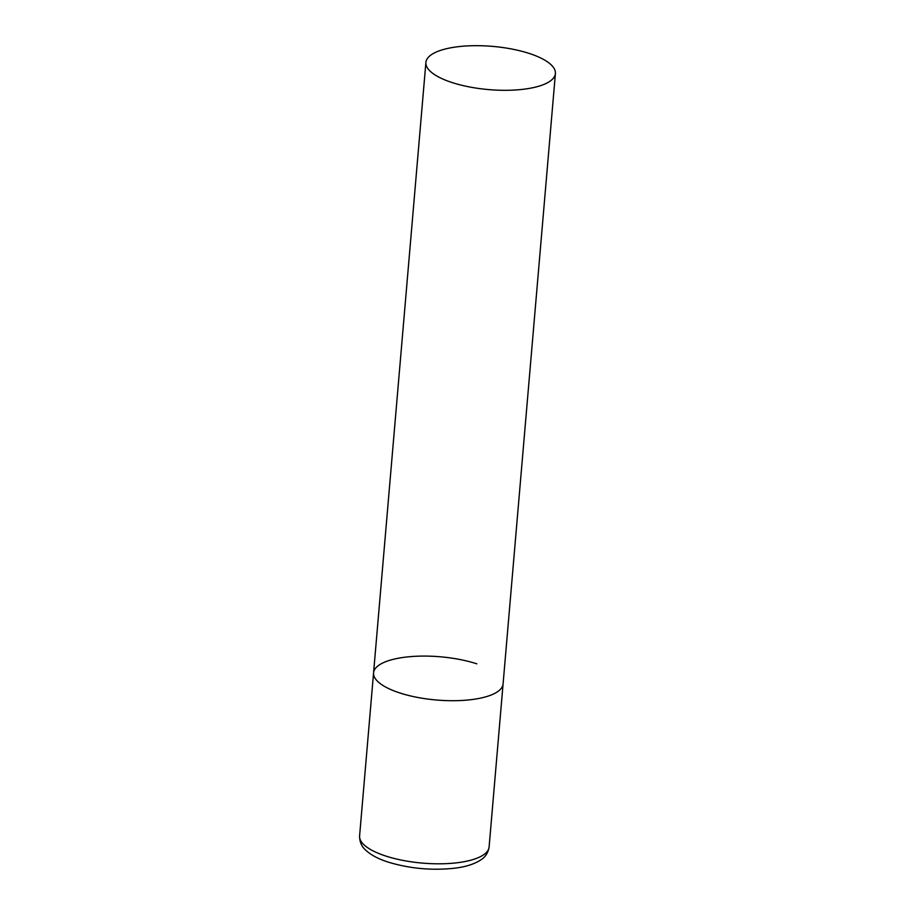 <?xml version="1.0" encoding="UTF-8"?>
<svg xmlns="http://www.w3.org/2000/svg" width="915" height="915" viewBox="0 0 915 915"><rect width="100%" height="100%" fill="white"/><g stroke="black" fill="none" stroke-linecap="round" stroke-linejoin="round"><path stroke-width="1.37" d="M555.405 73.543A64.988 21.697 4.9 0 0 511.805 49.033A64.988 21.697 4.9 0 0 438.56 51.091A64.988 21.697 4.9 0 0 425.898 62.449A64.988 21.697 4.9 0 0 469.509 86.959A64.988 21.697 4.9 0 0 542.755 84.889A64.988 21.697 4.9 0 0 555.405 73.543L489.102 847.05A64.988 21.697 -175.1 0 1 452.685 863.222A64.988 21.697 -175.1 0 1 385.844 856.063A64.988 21.697 -175.1 0 1 359.595 835.944L373.572 672.845A64.988 21.697 4.9 0 0 417.183 697.356A64.988 21.697 4.9 0 0 490.429 695.297A64.988 21.697 4.9 0 0 503.078 683.951A64.988 21.697 -175.1 0 1 466.673 700.124A64.988 21.697 -175.1 0 1 399.832 692.964A64.988 21.697 -175.1 0 1 373.572 672.845A64.988 21.697 -175.1 0 1 409.977 656.673A64.988 21.697 -175.1 0 1 476.829 663.821M359.595 835.944C359.584 841.857 361.597 846.558 365.611 850.058C370.804 854.953 378.341 858.968 388.212 862.113C409.52 868.564 431.468 870.623 454.08 868.278C465.438 866.94 474.336 864.16 480.752 859.928C485.316 857.161 488.095 852.871 489.102 847.05M373.572 672.845L425.898 62.449"/></g></svg>
